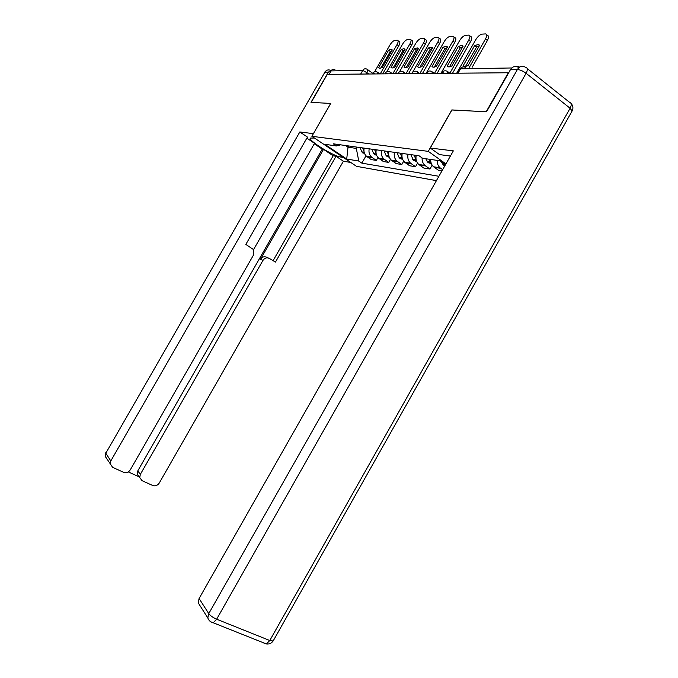 <?xml version="1.0" encoding="UTF-8"?>
<svg xmlns="http://www.w3.org/2000/svg" width="678" height="678" viewBox="0 0 678 678"><rect width="100%" height="100%" fill="white"/><g stroke="black" fill="none" stroke-linecap="round" stroke-linejoin="round"><path stroke-width="1.02" d="M451.921 109.989L486.177 111.768L508.322 72.749L327.279 74.368L311.177 102.386L330.745 103.437L311.88 136.295L356.509 166.33L436.437 180.628M451.836 109.929L428.267 151.363L311.88 136.295M519.492 67.156L518.721 66.546M518.407 66.317L514.644 66.478M329.067 74.351L331.05 70.91C332.076 69.419 333.364 69.029 334.924 69.732M364.145 148.118C363.501 151.474 364.323 154.22 366.595 156.372L371.247 159.601L376.332 160.423L371.637 157.16C369.349 154.982 368.535 152.211 369.179 148.821M377.977 157.542L376.332 160.423M376.214 149.804C375.553 153.236 376.383 156.05 378.688 158.254L383.426 161.559L388.757 162.415L383.985 159.076C381.655 156.855 380.833 154.008 381.502 150.541M390.52 159.33L388.757 162.415M388.884 151.575C388.206 155.093 389.036 157.974 391.392 160.228L396.206 163.61L401.808 164.508L396.952 161.093C394.579 158.813 393.749 155.898 394.435 152.355M403.698 161.186L401.808 164.508M402.198 153.431C401.495 157.033 402.334 159.991 404.732 162.305L409.631 165.763L415.521 166.703L410.58 163.212C408.173 160.881 407.325 157.889 408.037 154.253M417.555 163.127L415.521 166.703M416.207 155.389C415.478 159.084 416.334 162.118 418.767 164.483L423.758 168.025L429.954 169.017L424.928 165.44C422.894 163.525 421.953 161.025 422.097 157.923M432.157 165.152L429.954 169.017M430.683 159.449C430.615 162.474 431.572 164.923 433.547 166.78L438.632 170.415L441.937 170.941M442.649 169.686L440.047 167.788C438.047 165.907 437.09 163.44 437.166 160.381M348.729 145.973L348.017 147.211L356.314 148.397L357.043 147.126M356.314 148.397L358.764 161.05L346.712 159.033L324.813 144.287L336.449 145.956L340.585 144.829M445.463 164.737L439.844 160.762L422.631 158.296L419.055 155.787L333.288 143.812L336.449 145.956M358.764 161.05L361.84 163.135L438.912 176.28M445.946 163.89L428.267 151.363M345.534 145.524L348.017 147.211L346.712 159.033M366.018 155.821L361.84 163.135M362.679 147.914L363.984 151.355M364.654 153.753L361.942 152.058L359.976 147.541M380.248 73.894L397.011 44.621C398.367 42.053 398.495 40.595 397.401 40.239L394.859 40.4C393.248 40.782 391.596 42.341 389.892 45.07L374.561 71.834M392.291 49.943L391.206 49.384L388.63 50.147L378.612 67.63L379.773 68.258L382.197 67.554L392.291 49.943M364.035 148.685L363.883 148.084M382.706 73.877L398.723 45.909C400.071 43.35 400.198 41.883 399.105 41.528L398.037 40.722M391.808 50.774L390.325 51.418L380.739 68.164M379.341 68.173L378.612 67.63M390.325 51.418L388.63 50.147M343.356 157.482L340.644 157.033C333.474 156.194 308.6 140.744 310.202 138.083L314.439 138.024M332.076 69.817L328.381 72.122L310.99 102.378L330.678 103.437L313.389 133.668M313.338 133.634L299.829 131.973L307.465 137.092L245.834 244.427L253.564 249.589L253.614 254.826L130.286 469.837C128.506 472.371 126.252 473.176 123.506 472.269L112.607 467.328L105.2 456.302L105.819 453.192L110.802 460.955L110.167 464.125M253.564 249.597L314.541 143.321L306.846 138.168M139.041 476.761L137.236 474.134L137.82 470.82L322.236 149.135L314.261 143.795M322.236 149.135L323.516 149.338L333.152 155.796L336.042 156.271L343.399 161.211L159.254 483.05C157.516 485.55 155.304 486.355 152.635 485.473L142.033 480.668L137.236 474.134M350.797 162.491L343.399 161.211M299.829 131.973L110.802 460.955M128.244 471.896L139.083 476.82M137.82 470.82L140.312 474.414L262.971 260.377C264.691 257.928 266.818 257.284 269.344 258.445L275.454 262.089L336.042 156.271M140.312 474.414L139.719 477.753M262.971 260.377L260.505 259.25L323.516 149.338M260.505 259.25C262.225 256.818 264.335 256.182 266.844 257.335L268.429 258.038M273.09 260.674L333.152 155.796M450.404 156.042L439.522 154.601L430.276 148.033L453.336 150.872L199.086 598.53L208.756 613.607L517.39 69.52L510.475 69.614L486.541 111.794L451.946 109.938L430.276 148.033M200.493 606.429L198.179 602.784L199.086 598.53M510.475 69.614C512.585 66.495 515.119 65.681 518.085 67.181M374.603 149.584L376.078 153.381M376.714 155.559L373.756 153.813L371.764 149.185M392.799 73.783L409.961 43.79C411.343 41.18 411.461 39.68 410.309 39.316L407.639 39.485C405.953 39.875 404.241 41.468 402.495 44.273L386.731 71.809M405.08 49.248L403.952 48.68L401.249 49.46L390.994 67.376L392.215 68.012L394.757 67.292L405.08 49.248M376.07 150.567L375.858 149.753M395.316 73.758L411.699 45.112C413.08 42.502 413.19 41.002 412.046 40.629L410.995 39.833M404.605 50.087L402.978 50.765L393.147 67.927M391.706 67.902L390.994 67.376M402.978 50.765L401.249 49.46M387.113 151.33L388.791 155.525M389.367 157.432L386.155 155.643L384.138 150.914M405.986 73.665L423.555 42.926C424.962 40.256 425.064 38.722 423.869 38.341L421.046 38.519C419.284 38.926 417.512 40.561 415.716 43.426L399.461 71.86M418.512 48.528L417.334 47.943L414.487 48.74L403.986 67.097L405.274 67.749L407.944 67.012L418.512 48.528M388.706 152.55L388.435 151.516M408.546 73.639L425.326 44.282C426.733 41.612 426.826 40.078 425.623 39.697L424.598 38.9M418.038 49.358L416.241 50.079L406.173 67.69M404.681 67.614L403.986 67.097M416.241 50.079L414.487 48.74M400.257 153.16L402.147 157.788L399.037 157.364L397.122 152.728M402.656 159.398L399.961 158.491L399.037 157.364M419.851 73.538L437.852 42.019C439.285 39.282 439.369 37.714 438.115 37.315L435.14 37.51C433.293 37.926 431.445 39.604 429.606 42.545L412.733 72.088M432.632 47.757L431.394 47.163L428.394 47.985L417.648 66.808L418.996 67.478L421.801 66.724L432.632 47.757M401.986 154.652L401.639 153.355M422.462 73.521L439.649 43.409C441.081 40.672 441.166 39.112 439.903 38.705L438.895 37.926M432.149 48.604L430.183 49.358L419.86 67.427M418.301 67.3L417.648 66.808M430.183 49.358L428.394 47.985M414.08 155.093L416.224 160.194M416.639 161.44L413.656 160.542L410.775 154.635M434.445 73.41L452.896 41.061C454.362 38.265 454.43 36.654 453.107 36.239L449.963 36.443C448.022 36.866 446.107 38.595 444.217 41.612L426.021 73.487M447.488 46.952L446.2 46.35L443.031 47.197L432.013 66.503L433.428 67.19L436.386 66.41L447.488 46.952M415.97 156.881L415.538 155.296M437.107 73.385L454.726 42.485C456.184 39.688 456.252 38.087 454.93 37.671L453.938 36.9M447.005 47.807L444.853 48.604L434.267 67.156M432.632 66.978L432.013 66.503M444.853 48.604L443.031 47.197M429.233 159.245L431.055 162.695M431.352 163.576L428.072 162.695L425.759 158.745M449.845 73.232L468.752 40.053C470.244 37.188 470.295 35.544 468.905 35.112L465.574 35.315C463.54 35.765 461.549 37.536 459.608 40.629L440.946 73.351M463.15 46.104L461.794 45.494L458.447 46.358L447.141 66.181L448.641 66.885L451.76 66.088L463.15 46.104M452.54 73.249L470.617 41.519C472.108 38.654 472.151 37.01 470.761 36.578L469.803 35.824M462.659 46.968L460.294 47.807L449.438 66.859M447.726 66.63L447.141 66.181M460.294 47.807L458.447 46.358M444.844 165.822L443.268 164.974L441.259 161.762M469.413 67.232L485.49 38.985C487.016 36.053 487.041 34.366 485.575 33.917L482.05 34.129C479.905 34.595 477.829 36.417 475.829 39.595L456.684 73.216M479.668 45.214L478.261 44.587L474.702 45.477L463.108 65.851L464.676 66.563L467.981 65.741L479.668 45.214M472.202 67.173L487.389 40.494C488.906 37.561 488.931 35.875 487.465 35.425L486.541 34.688M479.168 46.096L476.592 46.968L465.439 66.554M463.633 66.249L463.108 65.851M476.592 46.968L474.702 45.477M444.836 73.317L442.276 72.554L441.386 73.351M429.403 73.453L426.945 72.716L426.098 73.487M414.767 73.588L412.402 72.868L411.597 73.614M400.868 73.707L398.588 73.004L397.825 73.741M387.663 73.826L385.46 73.139L384.731 73.851M375.087 73.944L372.968 73.275L372.264 73.97M369.264 73.995L362.772 70.393L331.05 70.91M365.934 74.021L366.925 72.292C367.849 70.529 367.942 69.537 367.196 69.317L366.866 69.139C365.23 68.385 363.866 68.8 362.772 70.393L360.671 74.072M425.598 165.974L419.436 165.008M411.241 163.729L405.385 162.813M397.605 161.601L392.037 160.728M384.629 159.576L379.324 158.745M372.273 157.643L367.213 156.855M440.734 168.339L434.234 167.322M377.832 73.919L377.476 72.165C375.519 71.249 373.892 71.656 372.603 73.385M390.46 73.8L390.07 72.012C388.062 71.071 386.401 71.495 385.07 73.266M403.732 73.682L403.3 71.843C401.24 70.893 399.528 71.326 398.172 73.139M417.699 73.563L417.207 71.673C415.097 70.707 413.343 71.148 411.944 73.004M432.403 73.427L431.861 71.495C429.699 70.504 427.894 70.961 426.454 72.86M447.912 73.292L447.31 71.3C445.09 70.3 443.234 70.766 441.751 72.716M458.014 73.199L460.523 68.8L457.531 73.207M511.763 67.97L460.523 68.8C461.82 66.893 463.396 66.393 465.261 67.308M364.137 152.203L361.806 151.864M364.179 152.389L361.942 152.058M398.723 45.909L397.011 44.621M328.381 72.122L324.889 72.165L105.819 453.192L324.889 72.165C326.288 70.08 328.11 69.436 330.33 70.249M341.212 156.042L340.644 157.033M106.98 459.108L105.2 456.302L105.717 452.794M210.833 621.819L266.369 643.947C269.234 644.295 271.488 643.312 273.141 640.99L269.776 640.524L570.105 108.26L526.094 73.283L216.655 619.209L269.776 640.524L266.369 643.947L263.988 643.236L265.471 643.591M207.824 617.972C208.748 620.548 210.561 622.15 213.256 622.768L216.655 619.209C213.011 617.599 210.375 615.726 208.756 613.607L207.824 617.972L198.179 602.784M527.213 68.546L569.554 102.336C571.596 102.929 571.783 104.904 570.105 108.26L572.113 110.997L273.336 640.651M571.029 103.395C573.113 105.658 573.478 108.192 572.113 110.997L571.901 111.37M517.39 69.52C520.043 69.715 522.941 70.97 526.094 73.283C527.831 69.851 527.73 67.893 525.781 67.402L525.06 67.054C522.068 65.546 519.518 66.368 517.39 69.52M376.197 153.982L373.629 153.609M376.239 154.177L373.756 153.813M411.699 45.112L409.961 43.79M388.858 155.855L386.019 155.44M388.901 156.05L386.155 155.643M425.326 44.282L423.555 42.926M402.207 158.025L399.173 157.576M439.649 43.409L437.852 42.019M416.021 159.872L412.716 159.381M416.156 160.093L412.851 159.601M454.726 42.485L452.896 41.061M430.598 162.025L427.115 161.517M430.742 162.254L427.259 161.737M470.617 41.519L468.752 40.053M444.539 164.084L442.293 163.754M444.912 164.356L442.437 163.983M487.389 40.494L485.49 38.985M379.849 73.902L377.943 72.504M392.486 73.783L390.57 72.377M405.749 73.665L403.842 72.249M419.707 73.546L417.792 72.105M434.403 73.41L432.488 71.97M449.904 73.275L447.989 71.817M440.047 167.788L433.547 166.78M371.637 157.16L366.595 156.372M383.985 159.076L378.688 158.254M396.952 161.093L391.392 160.228M410.58 163.212L404.732 162.305M424.928 165.44L418.767 164.483M462.091 67.232L459.947 68.97M367.637 69.631L372.654 73.292M364.425 153.169L362.696 152.914M392.189 50.121L391.206 49.384M326.957 70.241L324.474 72.3M376.485 154.974L374.527 154.686M404.969 49.452L403.952 48.68M389.147 156.872L386.935 156.542M418.385 48.748L417.334 47.943M402.452 158.864L399.961 158.491M432.496 48.002L431.394 47.163M416.453 160.957L413.656 160.542M447.336 47.231L446.2 46.35M431.2 163.161L428.072 162.695M462.972 46.409L461.794 45.494M445.166 165.254L443.268 164.974M479.482 45.553L478.261 44.587"/></g></svg>
